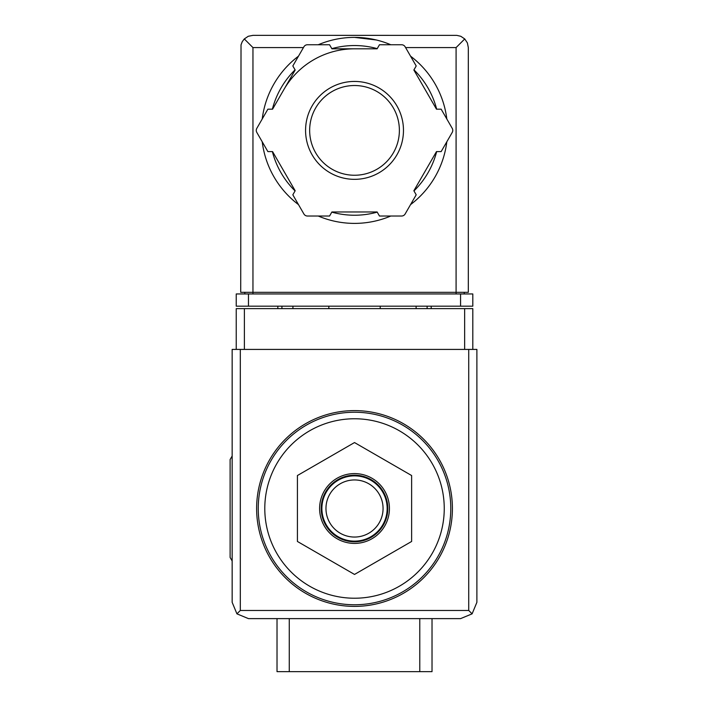 <?xml version="1.0" encoding="UTF-8"?>
<svg xmlns="http://www.w3.org/2000/svg" width="707" height="707" viewBox="0 0 707 707"><rect width="100%" height="100%" fill="white"/><g stroke="black" fill="none" stroke-linecap="round" stroke-linejoin="round"><path stroke-width="1.06" d="M354.516 418.765A89.736 89.736 0 0 1 432.233 553.36A89.736 89.736 0 0 1 276.808 553.36A89.736 89.736 0 0 1 354.516 418.765M432.021 618.625L432.021 671.65L277.02 671.65L277.02 618.625M354.516 410.608A97.893 97.893 0 0 1 439.294 557.443A97.893 97.893 0 0 1 269.738 557.443A97.893 97.893 0 0 1 354.516 410.608M297.417 475.528L297.417 541.465L354.516 574.438L411.624 541.465L411.624 475.528L354.516 442.555L297.417 475.528M354.516 543.409A34.917 34.917 0 0 0 389.433 508.492A34.917 34.917 0 0 0 354.516 473.584A34.917 34.917 0 0 0 319.608 508.492A34.917 34.917 0 0 0 354.516 543.409M354.516 479.947A28.554 28.554 0 0 1 379.244 522.773A28.554 28.554 0 0 1 329.789 522.773A28.554 28.554 0 0 1 354.516 479.947M354.516 475.864A32.628 32.628 0 0 1 382.779 524.815A32.628 32.628 0 0 1 326.263 524.815A32.628 32.628 0 0 1 354.516 475.864M354.516 475.21A33.282 33.282 0 0 1 383.344 525.142A33.282 33.282 0 0 1 325.697 525.142A33.282 33.282 0 0 1 354.516 475.21M232.152 456.015L230.111 459.55L230.111 557.443L232.152 560.978M472.806 349.417L472.806 308.632L236.235 308.632L236.235 349.417M236.933 613.844L248.466 618.625L460.566 618.625L472.108 613.844L476.889 602.311L476.889 349.417L232.152 349.417L232.152 602.311L236.933 613.844L240.309 610.468L240.309 349.417M472.108 613.844L468.723 610.468L240.309 610.468M328.826 306.184L328.826 308.632M380.216 308.632L380.216 306.184M277.833 306.184L277.833 308.632M292.928 306.184L292.928 308.632M416.114 306.184L416.114 308.632M431.199 306.184L431.199 308.632M376.318 39.981L354.516 37.391A92.997 92.997 0 0 1 390.794 44.753A92.997 92.997 0 0 0 318.247 44.753A92.997 92.997 0 0 1 354.516 37.391M303.444 47.59L252.956 47.59L244.304 38.938L242.245 41.669L241.025 44.868L240.716 292.318L252.956 292.318L252.956 293.953M244.304 38.938L248.272 36.278L252.956 35.35L456.766 35.368L460.77 36.278L464.738 38.938L456.086 47.59L405.597 47.59M464.738 38.938L467.389 42.906L468.317 47.59L468.317 292.318L252.956 292.318L252.956 47.59M248.466 306.184L236.235 306.184L236.235 293.953L248.466 293.953L248.466 306.184L472.806 306.184L472.806 293.953L248.466 293.953M244.799 292.318L244.799 293.953M464.243 292.318L464.243 293.953M283.869 89.595A81.579 81.579 0 0 1 354.516 48.81M410.546 56.162A92.997 92.997 0 0 1 446.815 118.979A92.997 92.997 0 0 0 410.546 56.162M446.815 141.789A92.997 92.997 0 0 1 410.546 204.615A92.997 92.997 0 0 0 446.815 141.789M390.794 216.024A92.997 92.997 0 0 1 318.247 216.024A92.997 92.997 0 0 0 390.794 216.024M298.495 204.615A92.997 92.997 0 0 1 262.226 141.789A92.997 92.997 0 0 0 298.495 204.615M262.226 118.979A92.997 92.997 0 0 1 298.495 56.162A92.997 92.997 0 0 0 262.226 118.979M267.882 109.178L256.818 128.347A4.083 4.083 0 0 0 256.818 132.43L267.882 151.598L272.566 151.598L295.173 190.757L292.831 194.814L303.904 213.982A4.083 4.083 0 0 0 307.43 216.024L329.568 216.024L331.91 211.967L377.123 211.967L379.465 216.024L401.603 216.024A4.083 4.083 0 0 0 405.138 213.982L416.202 194.814L413.86 190.757L436.475 151.598L441.15 151.598L452.224 132.43A4.083 4.083 0 0 0 452.224 128.347L441.15 109.178L436.475 109.178L413.86 70.02L416.202 65.963L405.138 46.795A4.083 4.083 0 0 0 401.603 44.753L379.465 44.753L377.123 48.81L331.91 48.81L329.568 44.753L307.43 44.753A4.083 4.083 0 0 0 303.904 46.795L292.831 65.963L295.173 70.02L272.566 109.178L267.882 109.178M354.516 85.52A44.868 44.868 0 0 1 393.375 152.818A44.868 44.868 0 0 1 315.667 152.818A44.868 44.868 0 0 1 354.516 85.52A44.868 44.868 0 0 1 393.375 152.818A44.868 44.868 0 0 1 315.667 152.818A44.868 44.868 0 0 1 354.516 85.52A44.868 44.868 0 0 1 393.375 152.818A44.868 44.868 0 0 1 315.667 152.818A44.868 44.868 0 0 1 354.516 85.52M419.781 671.65L419.781 618.625M289.26 671.65L289.26 618.625M354.516 412.234A96.258 96.258 0 0 1 437.88 556.63A96.258 96.258 0 0 1 271.152 556.63A96.258 96.258 0 0 1 354.516 412.234M468.723 610.468L468.723 349.417M244.392 308.632L244.392 349.417M464.649 308.632L464.649 349.417M281.916 306.184L281.916 308.632M427.125 306.184L427.125 308.632M460.566 293.953L460.566 306.184M456.086 47.59L456.086 293.953M331.813 48.642A84.84 84.84 0 0 1 377.229 48.642M413.957 69.852A84.84 84.84 0 0 1 436.67 109.178M436.67 151.598A84.84 84.84 0 0 1 413.957 190.925M377.229 212.135A84.84 84.84 0 0 1 331.813 212.135M295.075 190.925A84.84 84.84 0 0 1 272.372 151.598M272.372 109.178A84.84 84.84 0 0 1 295.075 69.852M354.516 81.438A48.942 48.942 0 0 1 396.91 154.86A48.942 48.942 0 0 1 312.132 154.86A48.942 48.942 0 0 1 354.516 81.438"/></g></svg>
